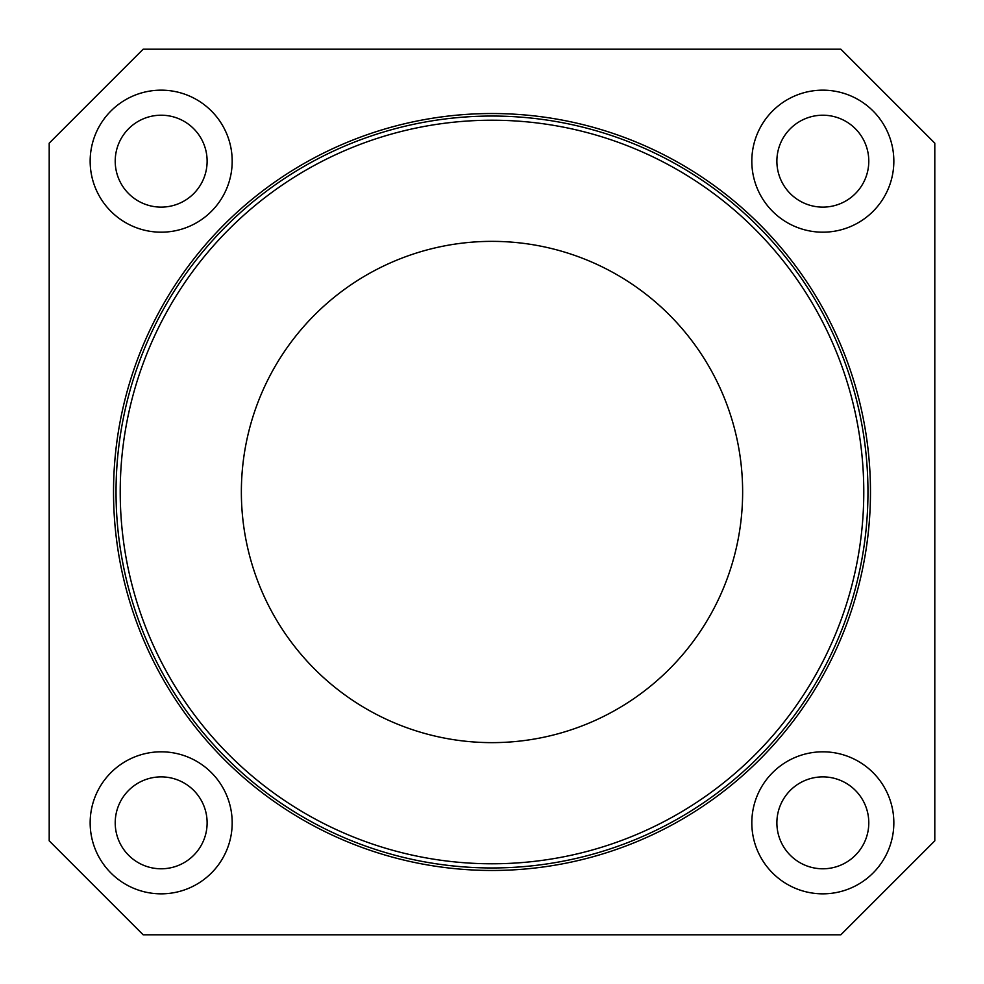 <?xml version="1.0" encoding="UTF-8"?>
<svg xmlns="http://www.w3.org/2000/svg" width="984" height="984" viewBox="0 0 984 984"><rect width="100%" height="100%" fill="white"/><g stroke="black" fill="none" stroke-linecap="round" stroke-linejoin="round"><path stroke-width="1.48" d="M120.22 492A371.78 371.78 0 0 0 492 863.78A371.78 371.78 0 0 0 863.78 492A371.78 371.78 0 0 0 492 120.22A371.78 371.78 0 0 0 120.22 492M867.962 492A375.962 375.962 0 0 1 492 867.962A375.962 375.962 0 0 1 116.038 492A375.962 375.962 0 0 1 492 116.038A375.962 375.962 0 0 1 867.962 492M742.637 492A250.637 250.637 0 0 0 492 241.363A250.637 250.637 0 0 0 241.363 492A250.637 250.637 0 0 0 492 742.637A250.637 250.637 0 0 0 742.637 492M232.187 822.833A71.02 71.02 0 0 0 161.167 751.813A71.02 71.02 0 0 0 90.159 822.833A71.02 71.02 0 0 0 161.167 893.841A71.02 71.02 0 0 0 232.187 822.833M207.12 822.833A45.953 45.953 0 0 0 161.167 776.88A45.953 45.953 0 0 0 115.214 822.833A45.953 45.953 0 0 0 161.167 868.786A45.953 45.953 0 0 0 207.12 822.833M232.187 161.167A71.02 71.02 0 0 0 161.167 90.159A71.02 71.02 0 0 0 90.159 161.167A71.02 71.02 0 0 0 161.167 232.187A71.02 71.02 0 0 0 232.187 161.167M207.12 161.167A45.953 45.953 0 0 0 161.167 115.214A45.953 45.953 0 0 0 115.214 161.167A45.953 45.953 0 0 0 161.167 207.12A45.953 45.953 0 0 0 207.12 161.167M893.841 161.167A71.02 71.02 0 0 0 822.833 90.159A71.02 71.02 0 0 0 751.813 161.167A71.02 71.02 0 0 0 822.833 232.187A71.02 71.02 0 0 0 893.841 161.167M868.786 161.167A45.953 45.953 0 0 0 822.833 115.214A45.953 45.953 0 0 0 776.88 161.167A45.953 45.953 0 0 0 822.833 207.12A45.953 45.953 0 0 0 868.786 161.167M893.841 822.833A71.02 71.02 0 0 0 822.833 751.813A71.02 71.02 0 0 0 751.813 822.833A71.02 71.02 0 0 0 822.833 893.841A71.02 71.02 0 0 0 893.841 822.833M868.786 822.833A45.953 45.953 0 0 0 822.833 776.88A45.953 45.953 0 0 0 776.88 822.833A45.953 45.953 0 0 0 822.833 868.786A45.953 45.953 0 0 0 868.786 822.833M113.529 492A378.471 378.471 0 0 1 492 113.529A378.471 378.471 0 0 1 870.471 492A378.471 378.471 0 0 1 492 870.471A378.471 378.471 0 0 1 113.529 492M840.828 934.8L934.8 840.828L934.8 143.172L840.828 49.2L143.172 49.2L49.2 143.172L49.2 840.828L143.172 934.8L840.828 934.8"/></g></svg>
